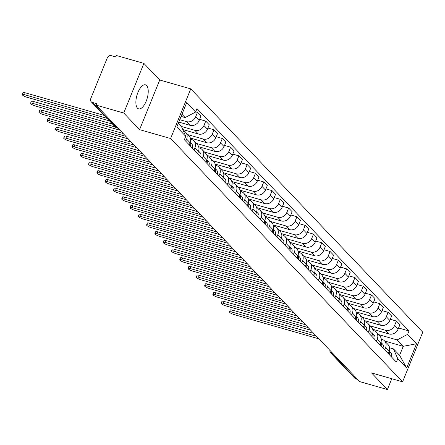 <?xml version="1.0" encoding="UTF-8"?>
<svg xmlns="http://www.w3.org/2000/svg" width="445" height="445" viewBox="0 0 445 445"><rect width="100%" height="100%" fill="white"/><g stroke="black" fill="none" stroke-linecap="round" stroke-linejoin="round"><path stroke-width="0.67" d="M137.472 108.135A12.488 5.34 106 0 0 138.618 108.853A12.488 5.34 106 0 0 146.728 99.775A12.488 5.34 106 0 0 146.639 85.557A12.488 5.34 106 0 0 145.493 84.839A12.488 5.34 106 0 0 137.377 93.917A12.488 5.34 106 0 0 137.472 108.135M143.896 63.385L123.738 113.03L96.048 105.103L359.705 381.615L387.395 389.542L371.558 372.938L402.591 381.821L422.75 332.181L190.76 88.878L159.733 79.994L143.896 63.385L116.206 55.458L115.617 56.904L111.306 55.669A3.204 2.809 -43.6 0 0 107.345 57.767L90.713 98.729A3.204 2.809 -43.6 0 0 91.18 101.733A3.204 2.809 -43.6 0 0 92.321 102.417L116.39 127.659A3.204 1.368 106 0 0 116.685 127.849L118.131 128.26M123.738 113.03L139.574 129.64L170.602 138.523L402.591 381.821M96.048 105.103L96.632 103.652L92.321 102.417M387.395 389.542L391.784 378.728M357.585 379.39L355.978 378.929A3.204 2.809 136.4 0 1 354.832 378.244L330.763 353.002A3.204 2.809 -43.6 0 0 331.903 353.686L355.978 378.929M372.71 329.289L389.008 333.956A7.365 6.458 -43.6 0 0 398.108 329.128L399.905 324.716L396.395 321.04L394.604 325.451A7.365 6.458 136.4 0 1 385.498 330.279L370.268 325.912M385.554 347.74L389.058 351.416A7.365 6.458 -43.6 0 0 387.99 344.502L384.486 340.826A7.365 6.458 136.4 0 1 385.554 347.74L384.697 349.848M389.058 351.416L388.207 353.525M390.287 319.288L396.395 321.04M381.254 339.079L381.855 339.251A7.365 6.458 136.4 0 1 384.486 340.826M364.422 320.595L380.72 325.262A7.365 6.458 -43.6 0 0 389.82 320.439L391.617 316.022L388.107 312.346L386.316 316.757A7.365 6.458 136.4 0 1 377.21 321.585L361.974 317.218M379.913 344.836L380.77 342.728A7.365 6.458 -43.6 0 0 379.702 335.808L376.192 332.131A7.365 6.458 136.4 0 1 377.265 339.046L376.409 341.154M381.999 310.593L388.107 312.346M372.966 330.385L373.566 330.557A7.365 6.458 136.4 0 1 376.192 332.131M356.134 311.901L372.426 316.567A7.365 6.458 -43.6 0 0 381.532 311.745L383.323 307.328L379.819 303.651L378.028 308.068A7.365 6.458 136.4 0 1 368.922 312.891L353.686 308.53M371.625 336.142L372.482 334.034A7.365 6.458 -43.6 0 0 371.414 327.114L367.904 323.437A7.365 6.458 136.4 0 1 368.977 330.357L368.121 332.465M373.711 301.899L379.819 303.651M364.678 321.691L365.278 321.863A7.365 6.458 136.4 0 1 367.904 323.437M347.845 303.206L364.138 307.873A7.365 6.458 -43.6 0 0 373.244 303.051L375.035 298.634L371.531 294.957L369.739 299.374A7.365 6.458 136.4 0 1 360.634 304.196L345.398 299.835M363.337 327.448L364.194 325.339A7.365 6.458 -43.6 0 0 363.12 318.425L359.616 314.743A7.365 6.458 136.4 0 1 360.684 321.663L359.833 323.771M365.423 293.211L371.531 294.957M356.389 312.996L356.99 313.169A7.365 6.458 136.4 0 1 359.616 314.743M339.552 294.512L355.85 299.179A7.365 6.458 -43.6 0 0 364.956 294.356L366.747 289.94L363.242 286.263L361.446 290.68A7.365 6.458 136.4 0 1 352.345 295.502L337.11 291.141M355.049 318.753L355.905 316.645A7.365 6.458 -43.6 0 0 354.832 309.731L351.328 306.054A7.365 6.458 136.4 0 1 352.396 312.969L351.539 315.077M357.129 284.516L363.242 286.263M348.101 304.308L348.702 304.475A7.365 6.458 136.4 0 1 351.328 306.054M331.264 285.824L347.562 290.49A7.365 6.458 -43.6 0 0 356.668 285.662L358.459 281.251L354.949 277.569L353.158 281.985A7.365 6.458 136.4 0 1 344.052 286.808L328.822 282.447M346.761 310.059L347.617 307.951A7.365 6.458 -43.6 0 0 346.544 301.037L343.039 297.36A7.365 6.458 136.4 0 1 344.107 304.274L343.251 306.382M348.841 275.822L354.949 277.569M339.808 295.614L340.408 295.786A7.365 6.458 136.4 0 1 343.039 297.36M322.975 277.129L339.274 281.796A7.365 6.458 -43.6 0 0 348.374 276.968L350.171 272.557L346.661 268.88L344.869 273.291A7.365 6.458 136.4 0 1 335.764 278.119L320.534 273.753M338.473 301.365L339.324 299.257A7.365 6.458 -43.6 0 0 338.256 292.343L334.751 288.666A7.365 6.458 136.4 0 1 335.819 295.58L334.963 297.688M340.553 267.128L346.661 268.88M331.519 286.919L332.12 287.092A7.365 6.458 136.4 0 1 334.751 288.666M314.687 268.435L330.985 273.102A7.365 6.458 -43.6 0 0 340.086 268.279L341.882 263.863L338.372 260.186L336.581 264.597A7.365 6.458 136.4 0 1 327.476 269.425L312.24 265.059M330.179 292.676L331.036 290.568A7.365 6.458 -43.6 0 0 329.968 283.649L326.458 279.972A7.365 6.458 136.4 0 1 327.531 286.886L326.675 288.994M332.265 258.434L338.372 260.186M323.231 278.225L323.832 278.398A7.365 6.458 136.4 0 1 326.458 279.972M306.399 259.741L322.692 264.408A7.365 6.458 -43.6 0 0 331.798 259.585L333.589 255.169L330.084 251.492L328.293 255.903A7.365 6.458 136.4 0 1 319.187 260.731L303.952 256.37M321.891 283.982L322.747 281.874A7.365 6.458 -43.6 0 0 321.679 274.954L318.169 271.278A7.365 6.458 136.4 0 1 319.243 278.197L318.386 280.3M323.977 249.74L330.084 251.492M314.943 269.531L315.544 269.703A7.365 6.458 136.4 0 1 318.169 271.278M298.111 251.047L314.404 255.714A7.365 6.458 -43.6 0 0 323.509 250.891L325.301 246.474L321.796 242.798L320.005 247.214A7.365 6.458 136.4 0 1 310.899 252.037L295.664 247.676M313.603 275.288L314.459 273.18A7.365 6.458 -43.6 0 0 313.391 266.266L309.881 262.583A7.365 6.458 136.4 0 1 310.949 269.503L310.098 271.611M315.689 241.051L321.796 242.798M306.655 260.837L307.256 261.009A7.365 6.458 136.4 0 1 309.881 262.583M289.817 242.353L306.116 247.019A7.365 6.458 -43.6 0 0 315.221 242.197L317.012 237.78L313.508 234.103L311.711 238.52A7.365 6.458 136.4 0 1 302.611 243.343L287.375 238.982M305.315 266.594L306.171 264.486A7.365 6.458 -43.6 0 0 305.098 257.572L301.593 253.895A7.365 6.458 136.4 0 1 302.661 260.809L301.805 262.917M307.395 232.357L313.508 234.103M298.367 252.148L298.968 252.315A7.365 6.458 136.4 0 1 301.593 253.895M281.529 233.664L297.827 238.331A7.365 6.458 -43.6 0 0 306.933 233.503L308.724 229.092L305.214 225.409L303.423 229.826A7.365 6.458 136.4 0 1 294.317 234.648L279.087 230.288M297.026 257.9L297.883 255.792A7.365 6.458 -43.6 0 0 296.809 248.877L293.305 245.201A7.365 6.458 136.4 0 1 294.373 252.115L293.516 254.223M299.107 223.663L305.214 225.409M290.073 243.454L290.674 243.626A7.365 6.458 136.4 0 1 293.305 245.201M273.241 224.97L289.539 229.637A7.365 6.458 -43.6 0 0 298.639 224.808L300.436 220.397L296.926 216.721L295.135 221.132A7.365 6.458 136.4 0 1 286.029 225.96L270.799 221.593M288.738 249.206L289.589 247.097A7.365 6.458 -43.6 0 0 288.521 240.183L285.017 236.506A7.365 6.458 136.4 0 1 286.085 243.421L285.228 245.529M290.819 214.968L296.926 216.721M281.785 234.76L282.386 234.932A7.365 6.458 136.4 0 1 285.017 236.506M264.953 216.276L281.251 220.942A7.365 6.458 -43.6 0 0 290.351 216.12L292.148 211.703L288.638 208.026L286.847 212.437A7.365 6.458 136.4 0 1 277.741 217.266L262.506 212.899M280.445 240.517L281.301 238.409A7.365 6.458 -43.6 0 0 280.233 231.489L276.723 227.812A7.365 6.458 136.4 0 1 277.797 234.726L276.94 236.835M282.531 206.274L288.638 208.026M273.497 226.066L274.098 226.238A7.365 6.458 136.4 0 1 276.723 227.812M256.665 207.581L272.957 212.248A7.365 6.458 -43.6 0 0 282.063 207.426L283.854 203.009L280.35 199.332L278.559 203.743A7.365 6.458 136.4 0 1 269.453 208.571L254.217 204.211M272.156 231.823L273.013 229.715A7.365 6.458 -43.6 0 0 271.945 222.795L268.435 219.118A7.365 6.458 136.4 0 1 269.509 226.038L268.652 228.14M274.242 197.58L280.35 199.332M265.209 217.371L265.81 217.544A7.365 6.458 136.4 0 1 268.435 219.118M248.377 198.887L264.669 203.554A7.365 6.458 -43.6 0 0 273.775 198.731L275.566 194.315L272.062 190.638L270.271 195.055A7.365 6.458 136.4 0 1 261.165 199.877L245.929 195.516M263.868 223.129L264.725 221.02A7.365 6.458 -43.6 0 0 263.657 214.106L260.147 210.424A7.365 6.458 136.4 0 1 261.215 217.344L260.364 219.452M265.954 188.891L272.062 190.638M256.921 208.677L257.522 208.85A7.365 6.458 136.4 0 1 260.147 210.424M240.083 190.193L256.381 194.86A7.365 6.458 -43.6 0 0 265.487 190.037L267.278 185.621L263.774 181.944L261.977 186.36A7.365 6.458 136.4 0 1 252.877 191.183L237.641 186.822M255.58 214.434L256.437 212.326A7.365 6.458 -43.6 0 0 255.363 205.412L251.859 201.735A7.365 6.458 136.4 0 1 252.927 208.649L252.07 210.758M257.661 180.197L263.774 181.944M248.633 199.989L249.233 200.155A7.365 6.458 136.4 0 1 251.859 201.735M231.795 181.504L248.093 186.171A7.365 6.458 -43.6 0 0 257.199 181.343L258.99 176.932L255.48 173.25L253.689 177.666A7.365 6.458 136.4 0 1 244.583 182.489L229.353 178.128M247.292 205.74L248.149 203.632A7.365 6.458 -43.6 0 0 247.075 196.718L243.571 193.041A7.365 6.458 136.4 0 1 244.639 199.955L243.782 202.063M249.372 171.503L255.48 173.25M240.339 191.294L240.94 191.467A7.365 6.458 136.4 0 1 243.571 193.041M223.507 172.81L239.805 177.477A7.365 6.458 -43.6 0 0 248.905 172.649L250.702 168.238L247.192 164.561L245.401 168.972A7.365 6.458 136.4 0 1 236.295 173.8L221.065 169.434M239.004 197.046L239.855 194.938A7.365 6.458 -43.6 0 0 238.787 188.024L235.283 184.347A7.365 6.458 136.4 0 1 236.351 191.261L235.494 193.369M241.084 162.809L247.192 164.561M232.051 182.6L232.652 182.773A7.365 6.458 136.4 0 1 235.283 184.347M215.219 164.116L231.517 168.783A7.365 6.458 -43.6 0 0 240.617 163.955L242.414 159.544L238.904 155.867L237.113 160.278A7.365 6.458 136.4 0 1 228.007 165.106L212.771 160.74M230.71 188.352L231.567 186.249A7.365 6.458 -43.6 0 0 230.499 179.329L226.989 175.653A7.365 6.458 136.4 0 1 228.062 182.567L227.206 184.675M232.796 154.115L238.904 155.867M223.763 173.906L224.363 174.078A7.365 6.458 136.4 0 1 226.989 175.653M206.931 155.422L223.223 160.089A7.365 6.458 -43.6 0 0 232.329 155.266L234.12 150.849L230.616 147.173L228.825 151.584A7.365 6.458 136.4 0 1 219.719 156.412L204.483 152.051M222.422 179.663L223.279 177.555A7.365 6.458 -43.6 0 0 222.211 170.635L218.701 166.958A7.365 6.458 136.4 0 1 219.774 173.878L218.918 175.981M224.508 145.42L230.616 147.173M215.475 165.212L216.075 165.384A7.365 6.458 136.4 0 1 218.701 166.958M198.642 146.728L214.935 151.395A7.365 6.458 -43.6 0 0 224.041 146.572L225.832 142.155L222.328 138.478L220.536 142.895A7.365 6.458 136.4 0 1 211.431 147.718L196.195 143.357M214.134 170.969L214.991 168.861A7.365 6.458 -43.6 0 0 213.923 161.947L210.413 158.264A7.365 6.458 136.4 0 1 211.481 165.184L210.63 167.292M216.22 136.732L222.328 138.478M207.186 156.518L207.787 156.69A7.365 6.458 136.4 0 1 210.413 158.264M190.349 138.033L206.647 142.7A7.365 6.458 -43.6 0 0 215.753 137.878L217.544 133.461L214.039 129.784L212.243 134.201A7.365 6.458 136.4 0 1 203.143 139.024L187.907 134.663M205.846 162.275L206.703 160.167A7.365 6.458 -43.6 0 0 205.629 153.252L202.125 149.57A7.365 6.458 136.4 0 1 203.193 156.49L202.336 158.598M207.926 128.038L214.039 129.784M198.898 147.829L199.499 147.996A7.365 6.458 136.4 0 1 202.125 149.57M182.778 129.551L198.359 134.012A7.365 6.458 -43.6 0 0 207.465 129.184L209.256 124.772L205.746 121.09L203.955 125.507A7.365 6.458 136.4 0 1 194.849 130.329L181.41 126.48M197.558 153.581L198.414 151.472A7.365 6.458 -43.6 0 0 197.341 144.558L193.836 140.881A7.365 6.458 136.4 0 1 194.904 147.796L194.048 149.904M199.638 119.343L205.746 121.09M190.605 139.135L191.205 139.307A7.365 6.458 136.4 0 1 193.836 140.881M178.795 122.086L190.071 125.318A7.365 6.458 -43.6 0 0 199.176 120.489L200.968 116.078L197.458 112.401L195.667 116.812A7.365 6.458 136.4 0 1 186.561 121.635L179.769 119.694M189.27 144.886L190.121 142.778A7.365 6.458 -43.6 0 0 189.053 135.864L185.548 132.187A7.365 6.458 136.4 0 1 186.616 139.101L185.76 141.21M195.667 111.884L197.458 112.401M183.296 130.735A7.365 6.458 136.4 0 1 185.548 132.187M384.664 341.015L403.237 346.332L397.129 339.924L378.556 334.607M389.542 347.773L393.486 348.902L399.593 355.31L403.237 346.332L416.542 343.729L406.669 368.043L397.747 358.681L393.486 348.902M178.323 123.248L181.477 126.552L185.737 136.337L184.358 139.736L396.361 362.085L397.747 358.681M185.737 136.337L176.81 126.975L186.683 102.656L195.611 112.018L185.12 117.58L181.966 114.27M397.129 339.924L407.62 334.367L409 330.963L196.99 108.619L195.611 112.018M407.62 334.367L416.542 343.729M190.76 88.878L170.602 138.523M159.733 79.994L139.574 129.64M181.093 116.423L185.12 117.58M398.575 327.982L409 330.963M406.669 368.043L399.593 355.31M388.808 352.045A4.005 3.51 136.4 0 1 388.396 353.725M316.49 336.298L231.667 312.006A3.682 0.812 -157.9 0 0 229.475 311.901L230.237 310.02A3.682 0.812 22.1 0 1 232.429 310.12L313.736 333.405M389.18 351.099A4.005 3.51 136.4 0 1 389.297 354.671M389.203 351.044L390.743 352.663A4.005 3.51 136.4 0 1 391.211 356.679M229.475 311.901A3.682 0.812 -157.9 0 0 234.109 314.57L318.937 338.856M380.514 343.351A4.005 3.51 136.4 0 1 380.102 345.031M308.201 327.603L223.379 303.312A3.682 0.812 -157.9 0 0 221.187 303.206L221.949 301.326A3.682 0.812 22.1 0 1 224.141 301.432L305.448 324.711M380.892 342.405A4.005 3.51 136.4 0 1 381.009 345.982M380.914 342.35L382.455 343.968A4.005 3.51 136.4 0 1 382.923 347.984M221.187 303.206A3.682 0.812 -157.9 0 0 225.821 305.876L310.643 330.168M372.226 334.657A4.005 3.51 136.4 0 1 371.814 336.337M299.913 318.909L215.091 294.618A3.682 0.812 -157.9 0 0 212.899 294.512L213.661 292.632A3.682 0.812 22.1 0 1 215.853 292.738L297.16 316.017M372.604 333.711A4.005 3.51 136.4 0 1 372.721 337.288M372.621 333.655L374.167 335.274A4.005 3.51 136.4 0 1 374.629 339.29M212.899 294.512A3.682 0.812 -157.9 0 0 217.533 297.182L302.355 321.474M363.938 325.968A4.005 3.51 136.4 0 1 363.526 327.648M291.625 310.215L206.797 285.924A3.682 0.812 -157.9 0 0 204.611 285.824L205.373 283.938A3.682 0.812 22.1 0 1 207.565 284.043L288.866 307.328M364.316 325.017A4.005 3.51 136.4 0 1 364.427 328.594M364.333 324.967L365.873 326.58A4.005 3.51 136.4 0 1 366.341 330.602M204.611 285.824A3.682 0.812 -157.9 0 0 209.245 288.488L294.067 312.779M355.65 317.274A4.005 3.51 136.4 0 1 355.238 318.954M283.337 301.521L198.509 277.229A3.682 0.812 -157.9 0 0 196.317 277.129L197.085 275.244A3.682 0.812 22.1 0 1 199.277 275.349L280.578 298.634M356.028 316.328A4.005 3.51 136.4 0 1 356.139 319.899M356.045 316.273L357.585 317.886A4.005 3.51 136.4 0 1 358.053 321.907M196.317 277.129A3.682 0.812 -157.9 0 0 200.956 279.794L285.779 304.085M347.361 308.58A4.005 3.51 136.4 0 1 346.95 310.26M275.043 292.827L190.221 268.541A3.682 0.812 -157.9 0 0 188.029 268.435L188.797 266.555A3.682 0.812 22.1 0 1 190.983 266.655L272.29 289.94M347.734 307.634A4.005 3.51 136.4 0 1 347.851 311.205M347.756 307.578L349.297 309.197A4.005 3.51 136.4 0 1 349.764 313.213M188.029 268.435A3.682 0.812 -157.9 0 0 192.663 271.1L277.491 295.391M339.073 299.886A4.005 3.51 136.4 0 1 338.662 301.565M266.755 284.138L181.933 259.847A3.682 0.812 -157.9 0 0 179.741 259.741L180.509 257.861A3.682 0.812 22.1 0 1 182.695 257.961L264.002 281.246M339.446 298.94A4.005 3.51 136.4 0 1 339.563 302.511M339.468 298.884L341.009 300.503A4.005 3.51 136.4 0 1 341.476 304.519M179.741 259.741A3.682 0.812 -157.9 0 0 184.375 262.411L269.203 286.697M330.78 291.191A4.005 3.51 136.4 0 1 330.368 292.871M258.467 275.444L173.645 251.152A3.682 0.812 -157.9 0 0 171.453 251.047L172.215 249.167A3.682 0.812 22.1 0 1 174.407 249.272L255.714 272.551M331.158 290.246A4.005 3.51 136.4 0 1 331.275 293.822M331.18 290.19L332.721 291.809A4.005 3.51 136.4 0 1 333.188 295.825M171.453 251.047A3.682 0.812 -157.9 0 0 176.087 253.717L260.909 278.008M322.492 282.497A4.005 3.51 136.4 0 1 322.08 284.177M250.179 266.75L165.356 242.458A3.682 0.812 -157.9 0 0 163.165 242.353L163.927 240.472A3.682 0.812 22.1 0 1 166.119 240.578L247.426 263.857M322.87 281.552A4.005 3.51 136.4 0 1 322.987 285.128M322.886 281.496L324.433 283.115A4.005 3.51 136.4 0 1 324.895 287.131M163.165 242.353A3.682 0.812 -157.9 0 0 167.798 245.023L252.621 269.314M314.203 273.809A4.005 3.51 136.4 0 1 313.792 275.488M241.891 258.055L157.063 233.764A3.682 0.812 -157.9 0 0 154.877 233.664L155.639 231.778A3.682 0.812 22.1 0 1 157.83 231.884L239.132 255.169M314.582 272.857A4.005 3.51 136.4 0 1 314.693 276.434M314.598 272.807L316.139 274.42A4.005 3.51 136.4 0 1 316.606 278.437M154.877 233.664A3.682 0.812 -157.9 0 0 159.51 236.328L244.333 260.62M305.915 265.114A4.005 3.51 136.4 0 1 305.504 266.794M233.603 249.361L148.775 225.07A3.682 0.812 -157.9 0 0 146.583 224.97L147.351 223.084A3.682 0.812 22.1 0 1 149.542 223.19L230.844 246.474M306.293 264.169A4.005 3.51 136.4 0 1 306.405 267.74M306.31 264.113L307.851 265.726A4.005 3.51 136.4 0 1 308.318 269.748M146.583 224.97A3.682 0.812 -157.9 0 0 151.222 227.634L236.045 251.926M297.627 256.42A4.005 3.51 136.4 0 1 297.216 258.1M225.309 240.667L140.487 216.381A3.682 0.812 -157.9 0 0 138.295 216.276L139.062 214.395A3.682 0.812 22.1 0 1 141.249 214.496L222.556 237.78M298 255.475A4.005 3.51 136.4 0 1 298.117 259.046M298.022 255.419L299.563 257.038A4.005 3.51 136.4 0 1 300.03 261.054M138.295 216.276A3.682 0.812 -157.9 0 0 142.928 218.94L227.757 243.231M289.339 247.726A4.005 3.51 136.4 0 1 288.927 249.406M217.021 231.979L132.198 207.687A3.682 0.812 -157.9 0 0 130.007 207.581L130.774 205.701A3.682 0.812 22.1 0 1 132.96 205.801L214.268 229.086M289.712 246.78A4.005 3.51 136.4 0 1 289.829 250.351M289.734 246.725L291.275 248.343A4.005 3.51 136.4 0 1 291.742 252.36M130.007 207.581A3.682 0.812 -157.9 0 0 134.64 210.251L219.468 234.537M281.045 239.032A4.005 3.51 136.4 0 1 280.634 240.712M208.733 223.284L123.91 198.993A3.682 0.812 -157.9 0 0 121.719 198.887L122.481 197.007A3.682 0.812 22.1 0 1 124.672 197.113L205.979 220.392M281.424 238.086A4.005 3.51 136.4 0 1 281.54 241.657M281.446 238.031L282.987 239.649A4.005 3.51 136.4 0 1 283.454 243.665M121.719 198.887A3.682 0.812 -157.9 0 0 126.352 201.557L211.175 225.849M272.757 230.338A4.005 3.51 136.4 0 1 272.346 232.017M200.445 214.59L115.622 190.299A3.682 0.812 -157.9 0 0 113.43 190.193L114.193 188.313A3.682 0.812 22.1 0 1 116.384 188.419L197.691 211.698M273.135 229.392A4.005 3.51 136.4 0 1 273.252 232.969M273.152 229.336L274.699 230.955A4.005 3.51 136.4 0 1 275.16 234.971M113.43 190.193A3.682 0.812 -157.9 0 0 118.064 192.863L202.887 217.154M264.469 221.649A4.005 3.51 136.4 0 1 264.057 223.329M192.157 205.896L107.328 181.605A3.682 0.812 -157.9 0 0 105.142 181.499L105.904 179.619A3.682 0.812 22.1 0 1 108.096 179.724L189.398 203.009M264.847 220.698A4.005 3.51 136.4 0 1 264.959 224.274M264.864 220.648L266.405 222.261A4.005 3.51 136.4 0 1 266.872 226.277M105.142 181.499A3.682 0.812 -157.9 0 0 109.776 184.169L194.599 208.46M256.181 212.955A4.005 3.51 136.4 0 1 255.769 214.635M183.868 197.202L99.04 172.91A3.682 0.812 -157.9 0 0 96.849 172.81L97.616 170.924A3.682 0.812 22.1 0 1 99.808 171.03L181.109 194.315M256.559 212.009A4.005 3.51 136.4 0 1 256.67 215.58M256.576 211.954L258.117 213.567A4.005 3.51 136.4 0 1 258.584 217.588M96.849 172.81A3.682 0.812 -157.9 0 0 101.488 175.475L186.31 199.766M247.893 204.261A4.005 3.51 136.4 0 1 247.481 205.94M175.575 188.508L90.752 164.216A3.682 0.812 -157.9 0 0 88.561 164.116L89.328 162.236A3.682 0.812 22.1 0 1 91.514 162.336L172.821 185.621M248.266 203.315A4.005 3.51 136.4 0 1 248.382 206.886M248.288 203.259L249.829 204.878A4.005 3.51 136.4 0 1 250.296 208.894M88.561 164.116A3.682 0.812 -157.9 0 0 93.194 166.78L178.022 191.072M239.605 195.566A4.005 3.51 136.4 0 1 239.193 197.246M167.287 179.819L82.464 155.528A3.682 0.812 -157.9 0 0 80.272 155.422L81.04 153.542A3.682 0.812 22.1 0 1 83.226 153.642L164.533 176.926M239.977 194.621A4.005 3.51 136.4 0 1 240.094 198.192M240 194.565L241.54 196.184A4.005 3.51 136.4 0 1 242.008 200.2M80.272 155.422A3.682 0.812 -157.9 0 0 84.906 158.086L169.734 182.378M231.311 186.872A4.005 3.51 136.4 0 1 230.899 188.552M158.998 171.125L74.176 146.833A3.682 0.812 -157.9 0 0 71.984 146.728L72.746 144.847A3.682 0.812 22.1 0 1 74.938 144.953L156.245 168.232M231.689 185.927A4.005 3.51 136.4 0 1 231.806 189.498M231.712 185.871L233.252 187.49A4.005 3.51 136.4 0 1 233.72 191.506M71.984 146.728A3.682 0.812 -157.9 0 0 76.618 149.398L161.44 173.689M223.023 178.178A4.005 3.51 136.4 0 1 222.611 179.858M150.71 162.431L65.888 138.139A3.682 0.812 -157.9 0 0 63.696 138.033L64.458 136.153A3.682 0.812 22.1 0 1 66.65 136.259L147.957 159.538M223.401 177.232A4.005 3.51 136.4 0 1 223.518 180.809M223.418 177.177L224.964 178.795A4.005 3.51 136.4 0 1 225.426 182.812M63.696 138.033A3.682 0.812 -157.9 0 0 68.33 140.703L153.152 164.995M214.735 169.489A4.005 3.51 136.4 0 1 214.323 171.169M142.422 153.736L57.594 129.445A3.682 0.812 -157.9 0 0 55.408 129.339L56.17 127.459A3.682 0.812 22.1 0 1 58.362 127.565L139.663 150.849M215.113 168.538A4.005 3.51 136.4 0 1 215.224 172.115M215.13 168.488L216.671 170.101A4.005 3.51 136.4 0 1 217.138 174.117M55.408 129.339A3.682 0.812 -157.9 0 0 60.042 132.009L144.864 156.301M206.447 160.795A4.005 3.51 136.4 0 1 206.035 162.475M134.134 145.042L49.306 120.751A3.682 0.812 -157.9 0 0 47.114 120.651L47.882 118.765A3.682 0.812 22.1 0 1 50.074 118.871L131.375 142.155M206.825 159.85A4.005 3.51 136.4 0 1 206.936 163.421M206.842 159.794L208.382 161.407A4.005 3.51 136.4 0 1 208.85 165.429M47.114 120.651A3.682 0.812 -157.9 0 0 51.754 123.315L136.576 147.607M198.159 152.101A4.005 3.51 136.4 0 1 197.747 153.781M125.84 136.348L41.018 112.057A3.682 0.812 -157.9 0 0 38.826 111.956L39.594 110.076A3.682 0.812 22.1 0 1 41.78 110.176L123.087 133.461M198.531 151.155A4.005 3.51 136.4 0 1 198.648 154.727M198.553 151.1L200.094 152.718A4.005 3.51 136.4 0 1 200.561 156.735M38.826 111.956A3.682 0.812 -157.9 0 0 43.465 114.621L128.288 138.912M189.87 143.407A4.005 3.51 136.4 0 1 189.459 145.087M115.272 127.003L32.73 103.368A3.682 0.812 -157.9 0 0 30.538 103.262L31.306 101.382A3.682 0.812 22.1 0 1 33.492 101.482L112.518 124.116M190.243 142.461A4.005 3.51 136.4 0 1 190.36 146.032M190.265 142.406L191.806 144.024A4.005 3.51 136.4 0 1 192.273 148.04M30.538 103.262A3.682 0.812 -157.9 0 0 35.172 105.927L120 130.218M106.984 118.309L24.442 94.674A3.682 0.812 -157.9 0 0 22.25 94.568L23.012 92.688A3.682 0.812 22.1 0 1 25.204 92.794L104.23 115.422M22.25 94.568A3.682 0.812 -157.9 0 0 26.884 97.238L109.425 120.873M186.561 121.635L190.071 125.318M194.849 130.329L198.359 134.012M203.143 139.024L206.647 142.7M211.431 147.718L214.935 151.395M219.719 156.412L223.223 160.089M228.007 165.106L231.517 168.783M236.295 173.8L239.805 177.477M244.583 182.489L248.093 186.171M252.877 191.183L256.381 194.86M261.165 199.877L264.669 203.554M269.453 208.571L272.957 212.248M277.741 217.266L281.251 220.942M286.029 225.96L289.539 229.637M294.317 234.648L297.827 238.331M302.611 243.343L306.116 247.019M310.899 252.037L314.404 255.714M319.187 260.731L322.692 264.408M327.476 269.425L330.985 273.102M335.764 278.119L339.274 281.796M344.052 286.808L347.562 290.49M352.345 295.502L355.85 299.179M360.634 304.196L364.138 307.873M368.922 312.891L372.426 316.567M377.21 321.585L380.72 325.262M385.498 330.279L389.008 333.956M194.904 147.796L198.414 151.472M203.193 156.49L206.703 160.167M211.481 165.184L214.991 168.861M219.774 173.878L223.279 177.555M228.062 182.567L231.567 186.249M236.351 191.261L239.855 194.938M244.639 199.955L248.149 203.632M252.927 208.649L256.437 212.326M261.215 217.344L264.725 221.02M269.509 226.038L273.013 229.715M277.797 234.726L281.301 238.409M286.085 243.421L289.589 247.097M294.373 252.115L297.883 255.792M302.661 260.809L306.171 264.486M310.949 269.503L314.459 273.18M319.243 278.197L322.747 281.874M327.531 286.886L331.036 290.568M335.819 295.58L339.324 299.257M344.107 304.274L347.617 307.951M352.396 312.969L355.905 316.645M360.684 321.663L364.194 325.339M368.977 330.357L372.482 334.034M377.265 339.046L380.77 342.728M186.616 139.101L190.121 142.778M203.955 125.507L207.465 129.184M212.243 134.201L215.753 137.878M220.536 142.895L224.041 146.572M228.825 151.584L232.329 155.266M237.113 160.278L240.617 163.955M245.401 168.972L248.905 172.649M253.689 177.666L257.199 181.343M261.977 186.36L265.487 190.037M270.271 195.055L273.775 198.731M278.559 203.743L282.063 207.426M286.847 212.437L290.351 216.12M295.135 221.132L298.639 224.808M303.423 229.826L306.933 233.503M311.711 238.52L315.221 242.197M320.005 247.214L323.509 250.891M328.293 255.903L331.798 259.585M336.581 264.597L340.086 268.279M344.869 273.291L348.374 276.968M353.158 281.985L356.668 285.662M361.446 290.68L364.956 294.356M369.739 299.374L373.244 303.051M378.028 308.068L381.532 311.745M386.316 316.757L389.82 320.439M394.604 325.451L398.108 329.128M195.667 116.812L199.176 120.489M331.497 352.034A3.204 1.368 106 0 0 331.903 353.686L333.511 354.148M117.997 128.121L116.39 127.659A3.204 2.809 -43.6 0 1 115.249 126.975A3.204 3.204 0 0 0 116.685 127.849M231.667 312.006L232.429 310.12M223.379 303.312L224.141 301.432M215.091 294.618L215.853 292.738M206.797 285.924L207.565 284.043M198.509 277.229L199.277 275.349M190.221 268.541L190.983 266.655M181.933 259.847L182.695 257.961M173.645 251.152L174.407 249.272M165.356 242.458L166.119 240.578M157.063 233.764L157.83 231.884M148.775 225.07L149.542 223.19M140.487 216.381L141.249 214.496M132.198 207.687L132.96 205.801M123.91 198.993L124.672 197.113M115.622 190.299L116.384 188.419M107.328 181.605L108.096 179.724M99.04 172.91L99.808 171.03M90.752 164.216L91.514 162.336M82.464 155.528L83.226 153.642M74.176 146.833L74.938 144.953M65.888 138.139L66.65 136.259M57.594 129.445L58.362 127.565M49.306 120.751L50.074 118.871M41.018 112.057L41.78 110.176M32.73 103.368L33.492 101.482M24.442 94.674L25.204 92.794M115.249 126.975L91.18 101.733M329.906 350.365A3.204 3.204 0 0 0 330.763 353.002"/></g></svg>
